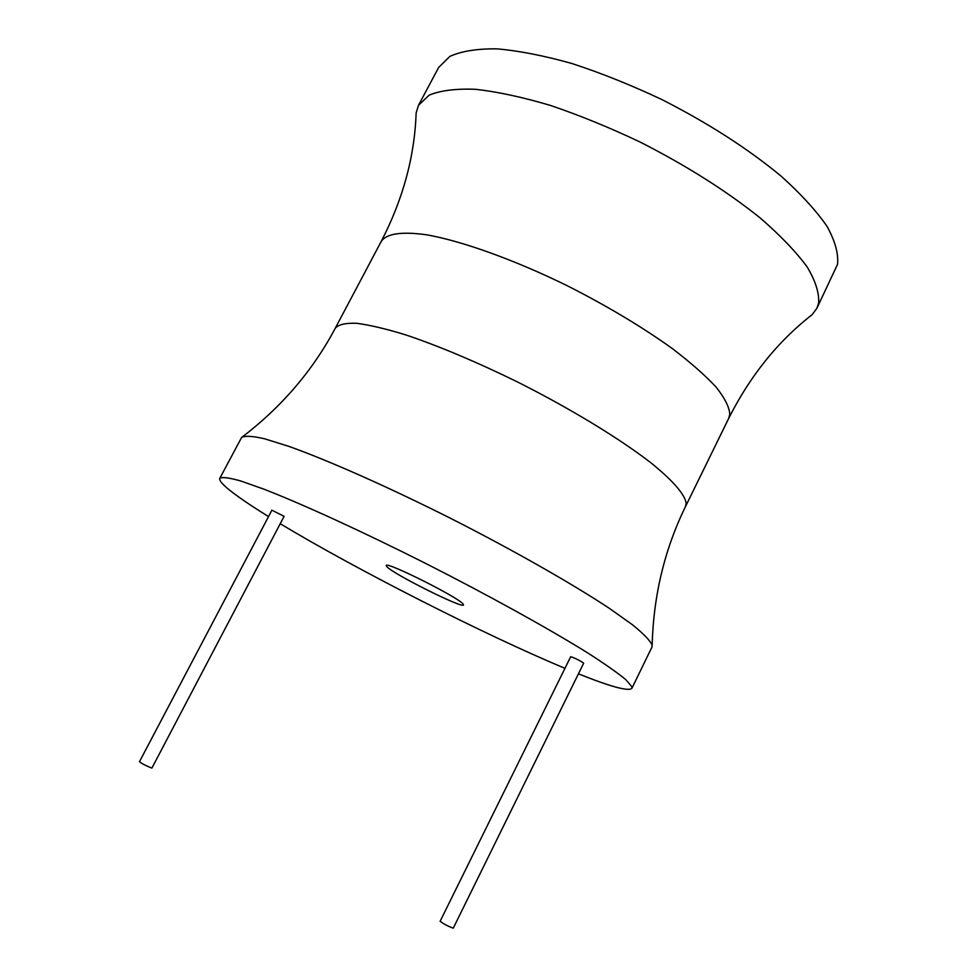 <?xml version="1.0" encoding="UTF-8"?>
<svg xmlns="http://www.w3.org/2000/svg" width="977" height="977" viewBox="0 0 977 977"><rect width="100%" height="100%" fill="white"/><g stroke="black" fill="none" stroke-linecap="round" stroke-linejoin="round"><path stroke-width="1.47" d="M578.421 673.837C610.833 686.807 628.663 691.631 631.899 688.297L631.875 686.758L625.805 679.638C617.427 672.713 604.409 663.603 586.774 652.331C547.938 628.211 488.097 595.103 424.971 563.07C361.856 531.305 302.589 504.205 264.291 489.306L240.66 480.953C229.106 477.692 222.158 476.813 219.801 478.315C218.995 480.122 221.73 483.639 228.007 488.854C236.617 495.95 250.124 505.182 268.528 516.577M280.484 523.867C356.91 569.896 485.032 634.989 564.962 668.317M583.599 663.224L583.648 663.127C579.214 660.171 574.891 658.034 570.702 656.703L440.126 921.274C443.729 924.022 448.101 926.306 453.23 928.15L453.279 928.028M284.099 516.345L271.899 510.189L139.467 761.706C142.288 763.892 146.428 766.017 151.887 768.105L284.099 516.345M463.135 604.067C459.031 597.68 385.561 560.896 386.245 565.549L386.892 566.709C393.438 574.207 463.367 609.111 463.489 604.91L463.135 604.067M631.899 688.297L651.964 647.067L652.147 645.138C650.145 640.558 643.538 633.731 632.314 624.657L609.172 608.219C571.484 583.318 512.888 549.978 450.409 518.237C387.893 486.827 328.455 460.497 289.204 446.489L264.718 438.82C252.481 436.011 244.775 435.571 241.588 437.501L219.801 478.315M415.958 117.13L416.141 112.917L418.51 105.272L429.208 95.135C440.444 90.482 455.893 88.541 475.555 89.298C497.452 91.753 522.365 97.114 550.295 105.382C579.422 115.249 609.306 127.437 639.947 141.958C686.452 165.626 726.595 191.004 760.362 218.091C780.379 235.481 795.974 251.748 807.124 266.892C815.563 281.034 819.385 293.149 818.604 303.236L816.894 308.268L812.119 314.679L808.809 317.293M418.51 105.272L438.661 67.45L449.823 56.422C461.339 51.158 477.045 48.642 496.927 48.85C519.007 50.78 544.055 55.677 572.058 63.554C601.234 73.092 631.093 85.06 661.649 99.446C707.971 123.017 747.808 148.589 781.16 176.178C800.884 193.935 816.161 210.641 827.006 226.298C835.103 240.989 838.62 253.678 837.533 264.352L816.894 308.268M652.147 645.138C653.479 595.555 664.592 549.367 685.488 506.587L686.159 503.24C684.889 494.545 673.129 480.745 651.134 462.988C619.552 438.514 570.116 408.41 517.089 381.751C476.458 361.893 439.662 346.383 406.713 335.209C386.66 329.005 370.014 325.036 356.788 323.302C345.748 322.85 338.592 324.474 335.306 328.162L381.299 241.295C386.709 233.491 401.926 231.341 426.961 234.846C462.243 241.16 513.584 259.516 566.342 285.272C606.534 305.618 641.865 326.721 672.323 348.569C690.568 362.504 705.15 375.327 716.043 387.039C724.616 397.847 729.221 406.884 729.819 414.114L728.732 418.327C750.006 375.998 777.79 341.449 812.119 314.679M685.488 506.587L728.732 418.327M335.306 328.162C312.738 370.674 281.498 407.116 241.588 437.501M381.299 241.295C403.037 199.21 414.651 156.418 416.141 112.917M583.66 663.2L453.291 928.113"/></g></svg>
